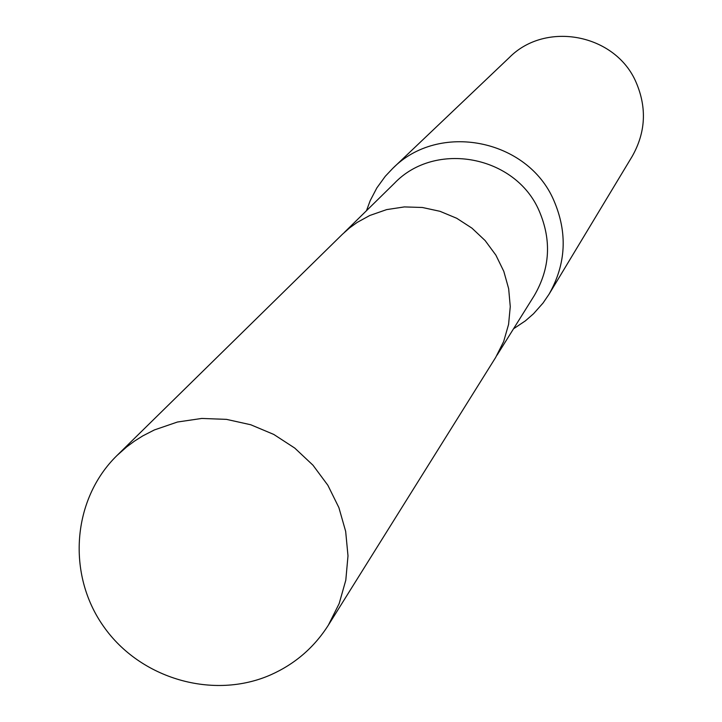 <?xml version="1.0" encoding="UTF-8"?>
<svg xmlns="http://www.w3.org/2000/svg" width="722" height="722" viewBox="0 0 722 722"><rect width="100%" height="100%" fill="white"/><g stroke="black" fill="none" stroke-linecap="round" stroke-linejoin="round"><path stroke-width="1.08" d="M497.07 355.125L534.235 295.65C550.11 268.458 551.752 240.191 539.144 210.86C515.553 155.528 435.195 140.402 394.383 183.325L344.322 232.439M513.513 328.808L525.426 320.83L533.531 313.754L543.043 303.032L549.099 294.134C566.147 263.945 567.727 232.71 553.819 200.418C527.611 138.967 438.75 121.549 392.651 168.488L385.268 176.312L376.848 187.919L370.205 200.626L366.469 210.716M549.099 294.134L632.21 156.331C645.694 132.46 647.002 107.813 636.127 82.398C615.631 34.033 545.751 20.496 509.272 57.598L392.651 168.488M154.373 429.942L142.794 435.88L134.545 441.079L126.729 446.864L117.045 455.456C72.191 499.182 66.523 574.189 103.571 626.416C140.221 678.906 213.468 700.196 270.894 674.763C295.045 663.96 314.196 647.426 328.357 625.171L339.178 603.547L345.802 580.181L347.995 555.859L345.667 531.383L338.88 507.593L327.869 485.283L312.987 465.212L294.747 448.073L273.764 434.427L250.742 424.753L226.464 419.365L201.763 418.444L177.459 422.018L154.373 429.942M328.357 625.171L495.689 357.408L503.658 341.533L508.577 324.413L510.264 306.615L508.667 288.746L503.821 271.4L495.897 255.164L485.148 240.579L471.944 228.143L456.728 218.279L440.005 211.311L422.352 207.485L404.356 206.916L386.631 209.615L369.763 215.499L357.219 222.385L349.502 227.971L342.39 234.289L117.045 455.456"/></g></svg>
